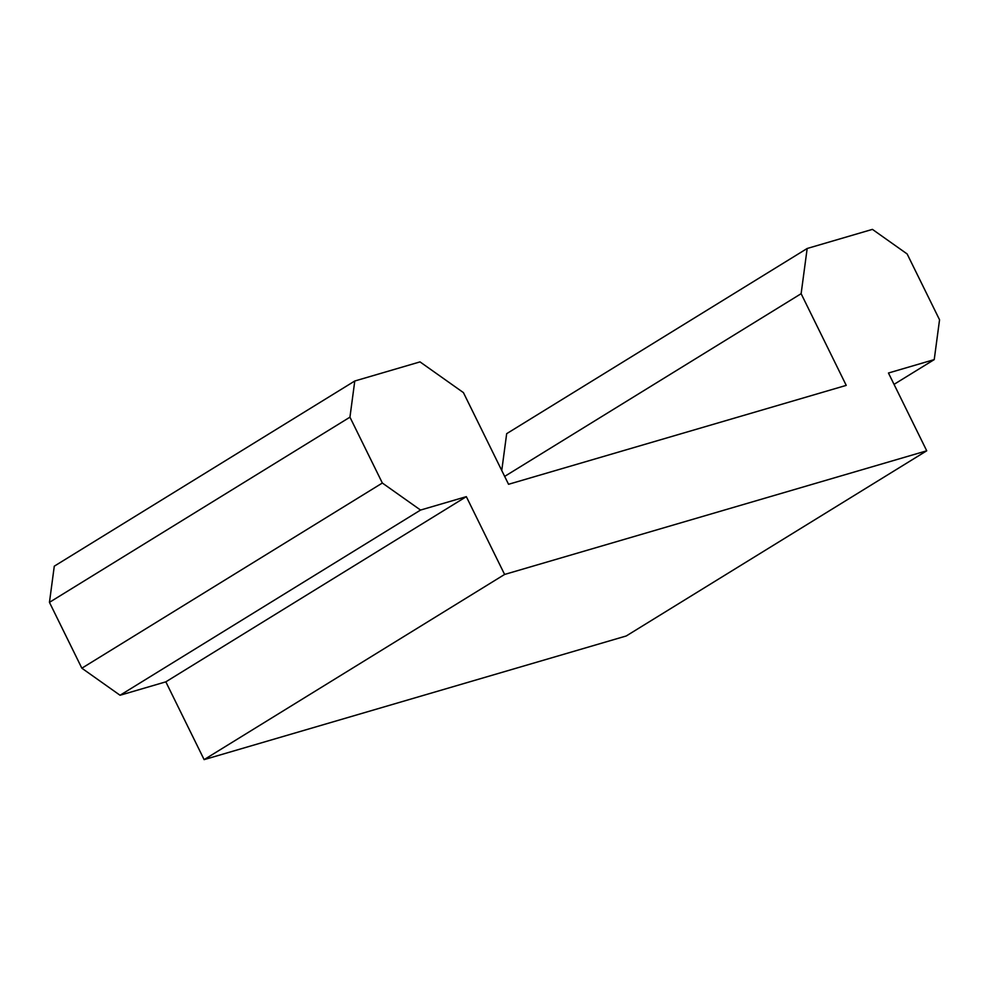 <?xml version="1.0" encoding="UTF-8"?>
<svg xmlns="http://www.w3.org/2000/svg" width="989" height="989" viewBox="0 0 989 989"><rect width="100%" height="100%" fill="white"/><g stroke="black" fill="none" stroke-linecap="round" stroke-linejoin="round"><path stroke-width="1.48" d="M926.73 450.799L888.456 373.014L934.234 359.6L939.55 319.806L907.148 253.963L872.422 229.374L807.172 248.486L801.127 293.696L846.238 385.376L508.544 484.289L463.433 392.621L420.016 361.887L354.779 381L349.945 417.173L382.347 483.028L420.548 510.064L466.326 496.651L504.6 574.448L926.73 450.799L626.235 635.976L204.117 759.626L504.6 574.448M354.779 381L54.284 566.178L49.45 602.35L81.852 668.205L120.052 695.255L165.831 681.841L204.117 759.626M807.172 248.486L506.677 433.664L501.757 470.504M894.044 384.362L934.234 359.6M504.662 476.401L801.127 293.696M49.45 602.35L349.945 417.173M81.852 668.205L382.347 483.028M120.052 695.255L420.548 510.064M165.831 681.841L466.326 496.651"/></g></svg>

